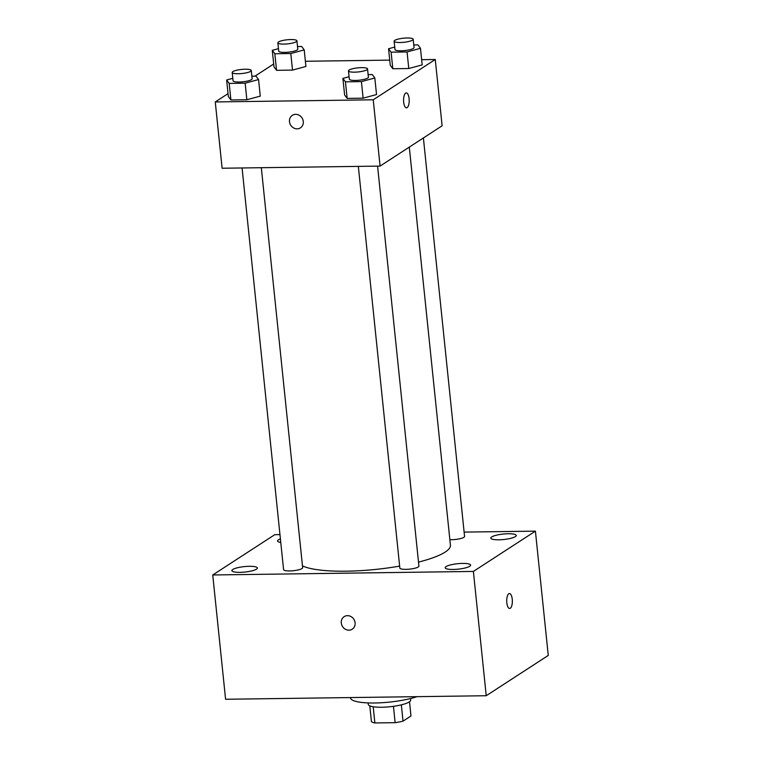 <?xml version="1.0" encoding="UTF-8"?>
<svg xmlns="http://www.w3.org/2000/svg" width="761" height="761" viewBox="0 0 761 761"><rect width="100%" height="100%" fill="white"/><g stroke="black" fill="none" stroke-linecap="round" stroke-linejoin="round"><path stroke-width="1.14" d="M409.513 701.756L410.978 715.987L403.026 721.152A20.262 4.338 -5.9 0 1 395.13 722.674L374.869 722.95A20.262 4.338 -5.9 0 1 371.425 721.58L369.808 705.856M373.194 706.75L374.869 722.95M393.447 706.332L395.13 722.674M410.55 698.531L410.702 700.015A21.318 4.566 174.1 0 1 381.737 707.245A21.318 4.566 174.1 0 1 368.286 704.401L368.134 702.917M401.342 704.848L403.026 721.152M350.431 697.571L350.46 697.866A38.383 8.219 -5.9 0 0 375.316 702.983A38.383 8.219 -5.9 0 0 416.971 696.667M464.124 532.101L535.411 531.14L548.262 655.43L486.231 695.725L225.589 699.264L212.738 574.974L274.769 534.679L279.962 534.603M508.186 533.756A12.794 2.74 -5.9 0 0 490.807 538.094A12.794 2.74 -5.9 0 0 503.811 539.501A12.794 2.74 -5.9 0 0 516.253 535.459A12.794 2.74 -5.9 0 0 508.186 533.756M280.409 538.912A12.794 2.74 -5.9 0 0 277.556 540.985A12.794 2.74 -5.9 0 0 280.771 542.441M249.275 566.308A12.794 2.74 -5.9 0 0 231.896 570.645A12.794 2.74 -5.9 0 0 244.909 572.053A12.794 2.74 -5.9 0 0 257.351 568.01A12.794 2.74 -5.9 0 0 249.275 566.308M462.526 563.416A12.794 2.74 -5.9 0 0 445.156 567.744A12.794 2.74 -5.9 0 0 458.16 569.161A12.794 2.74 -5.9 0 0 470.602 565.119A12.794 2.74 -5.9 0 0 462.526 563.416M535.411 531.14L473.38 571.435L486.231 695.725M473.38 571.435L212.738 574.974M355.111 622.821A7.458 6.725 -123 0 0 344.134 616.657A7.458 6.725 -123 0 0 342.564 626.579A7.458 6.725 -123 0 0 352.267 629.176A7.458 6.725 -123 0 0 355.111 622.821M344.134 616.657A7.458 6.725 -123 0 0 342.564 626.579A7.458 6.725 -123 0 0 352.267 629.176M509.432 593.542A7.458 2.816 -90.8 0 1 512.315 600.096A7.458 2.816 -90.8 0 1 510.279 608.258A7.458 2.816 -90.8 0 1 509.642 608.467A7.458 2.816 -90.8 0 1 506.721 601.038A7.458 2.816 -90.8 0 1 509.432 593.542A7.458 2.816 -90.8 0 1 512.324 600.096A7.458 2.816 -90.8 0 1 510.289 608.258A7.458 2.816 -90.8 0 1 509.632 608.467M449.865 539.682A9.589 2.055 -5.9 0 0 459.692 538.778A9.589 2.055 -5.9 0 0 464.571 536.448L423.392 137.96M242.074 167.962L283.587 569.656A9.589 2.055 -5.9 0 0 293.327 570.712A9.589 2.055 -5.9 0 0 302.65 567.687L261.318 167.705M358.336 166.383L399.848 568.077A9.589 2.055 -5.9 0 0 409.589 569.133A9.589 2.055 -5.9 0 0 418.921 566.108L377.58 166.126M302.459 565.851A76.756 16.438 -5.9 0 0 399.639 566.108M418.502 562.113A76.756 16.438 -5.9 0 0 450.426 545.161L409.294 147.12M421.651 59.691L435.263 59.501L442.112 125.793L380.081 166.088L222.117 168.238L215.268 101.945L228.043 93.641M435.263 59.501L373.232 99.796L380.081 166.088M373.232 99.796L215.268 101.945M300.462 127.848A7.458 6.725 57 0 1 289.484 121.684A7.458 6.725 57 0 1 292.329 115.33A7.458 6.725 57 0 1 302.031 117.926A7.458 6.725 57 0 1 300.462 127.848A7.458 6.725 57 0 1 289.484 121.684A7.458 6.725 57 0 1 292.329 115.33M422.184 64.885L408.781 68.528L392.819 68.737L390.269 65.322L392.819 68.737L408.781 68.528L422.184 64.885L420.472 48.314L407.068 51.948L391.106 52.167L388.557 48.752L394.721 47.077M260.272 96.124L246.859 99.758L230.897 99.976L228.348 96.561L230.897 99.976L246.859 99.758L260.272 96.124L258.559 79.553L245.147 83.187L229.185 83.406L226.635 79.981L232.809 78.316M305.389 61.27L389.727 60.119M254.983 76.148L273.703 63.991M376.533 94.545L363.121 98.179L347.159 98.397L344.609 94.982L347.159 98.397L363.121 98.179L376.533 94.545L374.821 77.974L361.408 81.608L345.446 81.827L342.897 78.402L349.071 76.737M305.922 66.464L292.519 70.098L276.557 70.316L273.998 66.901L276.557 70.316L292.519 70.098L305.922 66.464L304.21 49.893L290.807 53.527L274.845 53.746L272.286 50.331L278.459 48.656M406.288 92.909A7.458 2.816 -90.8 0 1 409.171 99.463A7.458 2.816 -90.8 0 1 407.135 107.615A7.458 2.816 -90.8 0 1 406.488 107.834A7.458 2.816 -90.8 0 1 403.577 100.404A7.458 2.816 -90.8 0 1 406.288 92.909A7.458 2.816 -90.8 0 1 409.171 99.463A7.458 2.816 -90.8 0 1 407.145 107.615A7.458 2.816 -90.8 0 1 406.488 107.834M297.513 46.535L301.66 46.478L304.21 49.893M277.86 42.806L278.716 51.101A9.589 2.055 -5.9 0 0 288.457 52.157A9.589 2.055 -5.9 0 0 297.789 49.123L296.933 40.837A9.589 2.055 -5.9 0 0 289.066 39.629A9.589 2.055 -5.9 0 0 278.516 41.95A9.589 2.055 -5.9 0 0 277.86 42.806A9.589 2.055 -5.9 0 0 287.601 43.872A9.589 2.055 -5.9 0 0 296.933 40.837M290.807 53.527L292.519 70.098M274.845 53.746L276.557 70.316M272.286 50.331L273.998 66.901M413.784 44.956L417.922 44.899L420.472 48.314M394.122 41.227L394.978 49.522A9.589 2.055 -5.9 0 0 404.728 50.578A9.589 2.055 -5.9 0 0 414.051 47.543L413.194 39.258A9.589 2.055 -5.9 0 0 405.328 38.05A9.589 2.055 -5.9 0 0 394.778 40.371A9.589 2.055 -5.9 0 0 394.122 41.227A9.589 2.055 -5.9 0 0 403.872 42.293A9.589 2.055 -5.9 0 0 413.194 39.258M407.068 51.948L408.781 68.528M391.106 52.167L392.819 68.737M388.557 48.752L390.269 65.322M251.862 76.195L256 76.138L258.559 79.553M232.2 72.466L233.056 80.752A9.589 2.055 -5.9 0 0 242.807 81.808A9.589 2.055 -5.9 0 0 252.129 78.783L251.273 70.497A9.589 2.055 -5.9 0 0 243.406 69.289A9.589 2.055 -5.9 0 0 232.856 71.601A9.589 2.055 -5.9 0 0 232.2 72.466A9.589 2.055 -5.9 0 0 241.95 73.522A9.589 2.055 -5.9 0 0 251.273 70.497M245.147 83.187L246.859 99.758M229.185 83.406L230.897 99.976M226.635 79.981L228.348 96.561M368.124 74.616L372.262 74.559L374.821 77.974M348.471 70.887L349.328 79.173A9.589 2.055 -5.9 0 0 359.068 80.228A9.589 2.055 -5.9 0 0 368.391 77.203L367.534 68.918A9.589 2.055 -5.9 0 0 359.677 67.71A9.589 2.055 -5.9 0 0 349.128 70.022A9.589 2.055 -5.9 0 0 348.471 70.887A9.589 2.055 -5.9 0 0 358.212 71.943A9.589 2.055 -5.9 0 0 367.534 68.918M361.408 81.608L363.121 98.179M345.446 81.827L347.159 98.397M342.897 78.402L344.609 94.982"/></g></svg>
